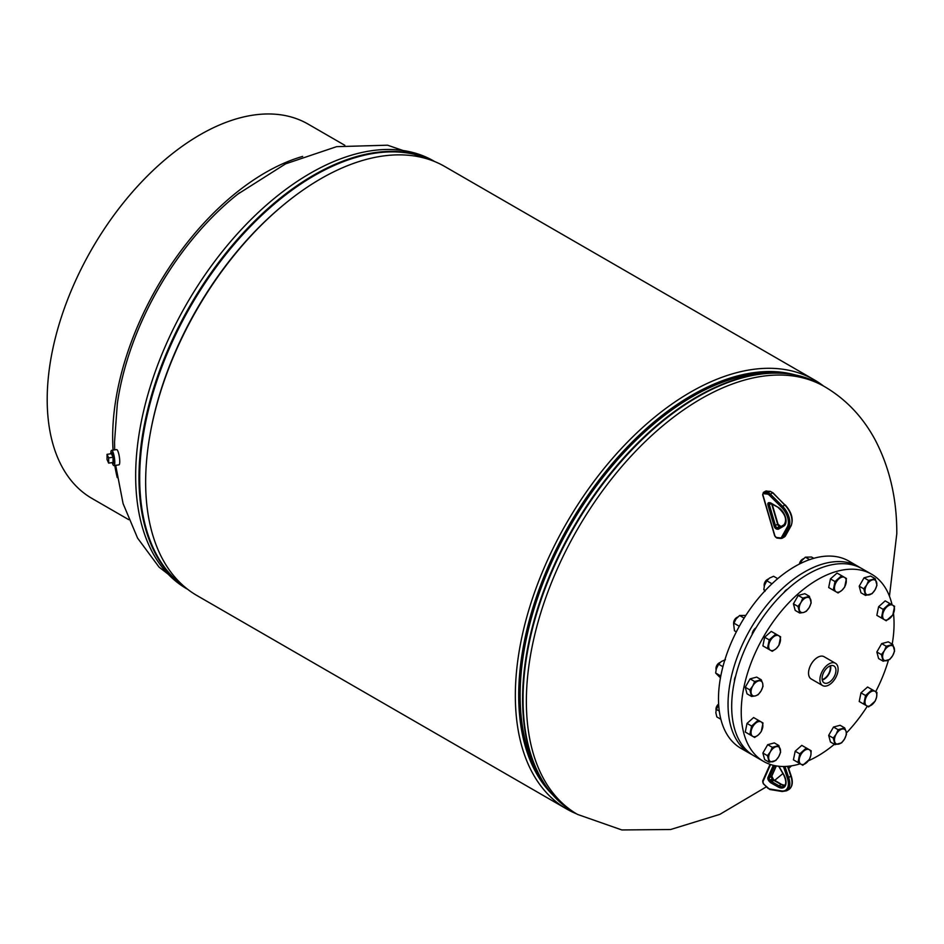 <?xml version="1.0" encoding="UTF-8"?>
<svg xmlns="http://www.w3.org/2000/svg" width="944" height="944" viewBox="0 0 944 944"><rect width="100%" height="100%" fill="white"/><g stroke="black" fill="none" stroke-linecap="round" stroke-linejoin="round"><path stroke-width="1.42" d="M814.377 379.901L444.683 166.463A247.729 143.028 120 0 0 320.83 178.735A247.729 143.028 120 0 0 283.129 205.237A247.729 143.028 120 0 0 149.754 436.246A247.729 143.028 120 0 0 196.966 595.546L566.648 808.984A247.729 143.028 -60 0 1 566.648 522.929A247.729 143.028 -60 0 1 814.377 379.901A247.729 143.028 -60 0 1 823.498 386.013M576.501 813.834A247.729 143.028 -60 0 1 566.648 808.984M776.298 372.951A243.871 140.798 120 0 0 570.105 524.923A243.871 140.798 120 0 0 541.585 779.484M795.344 374.945A245.157 141.541 120 0 0 569.468 524.557A245.157 141.541 120 0 0 552.83 794.978M149.754 436.246L150.013 434.795A245.157 141.541 -60 0 1 281.996 206.181L283.129 205.237M112.277 462.572A5.404 1.133 -98.7 0 0 113.044 463.41L113.622 463.315A5.404 1.133 -98.7 0 0 113.575 456.023A5.404 1.133 -98.7 0 0 111.994 452.636L111.416 452.719A5.404 1.133 -98.7 0 0 110.92 453.757M112.171 462.584A7.717 1.617 -98.7 0 0 113.964 465.604L118.944 464.849A7.717 1.617 -98.7 0 0 118.885 454.418A7.717 1.617 -98.7 0 0 116.608 449.58L111.628 450.347A7.717 1.617 -98.7 0 0 110.826 453.769M113.964 465.604A7.717 1.617 -98.7 0 0 113.917 455.173A7.717 1.617 -98.7 0 0 111.628 450.347M829.516 682.075A9.782 5.64 120 0 0 835.534 673.308A9.782 5.64 120 0 0 833.753 665.862A9.782 5.64 120 0 0 828.513 666.735A9.782 5.64 120 0 0 822.578 675.231A9.782 5.64 120 0 0 823.982 682.783A9.782 5.64 120 0 0 829.516 682.075M822.259 680.034A9.475 5.463 120 0 0 824.549 678.972A9.475 5.463 120 0 0 830.508 665.744M822.177 679.527A8.85 5.109 120 0 0 824.513 678.488A8.85 5.109 120 0 0 830.024 665.921M828.348 664.316A12.862 7.422 120 0 0 820.489 675.668A12.862 7.422 120 0 0 822.578 685.545A12.862 7.422 120 0 0 829.682 684.494A12.862 7.422 120 0 0 837.54 673.143A12.862 7.422 120 0 0 835.452 663.266A12.862 7.422 120 0 0 828.348 664.316M835.452 663.266L824.077 656.705A12.862 7.422 120 0 0 816.973 657.756A12.862 7.422 120 0 0 809.114 669.107A12.862 7.422 120 0 0 811.215 678.984L822.578 685.545M113.044 463.41A5.404 1.133 -98.7 0 0 113.551 459.563A5.404 1.133 -98.7 0 0 112.23 453.651A5.404 1.133 -98.7 0 0 111.416 452.719M113.044 457.238L111.416 453.675L107.038 454.347L107.038 459.563L108.666 463.115L113.044 462.454L113.044 457.238L108.666 457.911L107.038 454.347M108.666 463.115L108.666 457.911M787.473 589.28A5.794 3.339 120 0 0 786.8 589.599A5.794 3.339 120 0 0 783.98 592.525M752.274 754.811A108.064 62.387 -60 0 1 750.421 753.808A108.064 62.387 -60 0 1 733.854 667.219A108.064 62.387 -60 0 1 804.453 571.993A108.064 62.387 -60 0 1 858.485 566.648A108.064 62.387 -60 0 1 860.267 567.745M750.421 753.808L740.875 748.297A108.064 62.387 -60 0 1 724.308 661.709A108.064 62.387 -60 0 1 794.907 566.483A108.064 62.387 -60 0 1 848.927 561.125L858.485 566.648M756.073 627.725A5.794 3.339 120 0 0 752.12 634.58M735.588 676.341A5.794 3.339 120 0 0 734.515 680.99M892.056 604.821A108.064 62.387 120 0 0 871.678 574.259L862.12 568.748A108.064 62.387 120 0 0 808.088 574.094A108.064 62.387 120 0 0 737.5 669.32A108.064 62.387 120 0 0 754.055 755.908L763.613 761.43A108.064 62.387 120 0 0 800.264 763.79M871.678 574.259A108.064 62.387 120 0 0 817.646 579.604A108.064 62.387 120 0 0 747.046 674.83A108.064 62.387 120 0 0 763.613 761.43M808.442 760.746A108.064 62.387 120 0 0 817.646 756.073A108.064 62.387 120 0 0 834.378 744.273M846.379 733.016A108.064 62.387 120 0 0 867.335 706.183M875.69 691.704A108.064 62.387 120 0 0 888.446 660.139M892.198 644.127A108.064 62.387 120 0 0 893.496 613.423M718.632 704.023A4.378 2.525 120 0 0 716 709.062A4.378 2.525 120 0 0 716.012 709.357M718.632 704.141A5.145 2.974 120 0 0 716 709.687A5.145 2.974 120 0 0 716.036 710.266L716.107 709.982A8.366 4.826 -60 0 1 718.419 705.074L718.667 704.743A8.366 4.826 -60 0 0 718.419 705.074L716.036 710.277M751.589 726.03L749.819 734.668L754.645 737.453L758.469 734.833L761.242 731.612L763.012 722.974L758.185 720.189L751.589 726.03L747.023 723.399L753.619 717.546L758.185 720.189M749.819 734.668L745.253 732.037L747.023 723.399M758.469 734.833A8.366 4.826 -60 0 1 752.757 736.367A8.366 4.826 -60 0 1 751.235 730.656A8.366 4.826 -60 0 1 755.412 723.411A8.366 4.826 120 0 1 761.124 721.889A8.366 4.826 -60 0 1 762.658 727.6A8.366 4.826 -60 0 1 758.469 734.833M719.281 711.056L716.319 709.345L715.847 712.708L716.826 716.921L720.85 719.245M767.448 755.672L769.218 762.268L775.815 760.498L778.753 756.616L780.641 752.132L778.871 745.536L772.275 747.306L770.387 751.79L767.448 755.672L762.882 753.029L767.708 744.674L772.275 747.306M769.218 762.268L764.652 759.625L762.882 753.029M767.708 744.674L774.304 742.904L778.871 745.536M778.753 756.616A8.366 4.826 -60 0 1 773.042 761.69A8.366 4.826 -60 0 1 768.864 759.271A8.366 4.826 -60 0 1 770.387 751.79A8.366 4.826 120 0 1 776.098 746.728A8.366 4.826 -60 0 1 780.287 749.147A8.366 4.826 -60 0 1 778.753 756.616M797.987 762.481L802.813 765.265L809.409 759.413L810.813 755.401L811.179 750.787L806.341 747.99L799.757 753.843L797.987 762.481L793.42 759.837L795.19 751.212L799.757 753.843M795.19 751.212L801.786 745.359L806.341 747.99M810.813 755.401A8.366 4.826 -60 0 1 806.636 762.646A8.366 4.826 -60 0 1 800.925 764.18A8.366 4.826 -60 0 1 799.391 758.469A8.366 4.826 120 0 1 803.58 751.223A8.366 4.826 -60 0 1 809.291 749.689A8.366 4.826 -60 0 1 810.813 755.401M835.015 744.639L841.611 742.869L844.55 738.987L846.438 734.503L846.084 731.517L844.668 727.907L838.071 729.677L836.183 734.161L833.245 738.043L835.015 744.639L830.449 741.996L828.679 735.4L833.245 738.043M828.679 735.4L833.505 727.045L838.071 729.677M833.505 727.045L840.101 725.275L844.668 727.907M846.084 731.517A8.366 4.826 -60 0 1 844.55 738.987A8.366 4.826 -60 0 1 838.838 744.061A8.366 4.826 -60 0 1 834.661 741.642A8.366 4.826 120 0 1 836.183 734.161A8.366 4.826 -60 0 1 841.895 729.098A8.366 4.826 -60 0 1 846.084 731.517M868.61 706.926L875.206 701.073L876.61 697.061L876.964 692.436L872.138 689.651L865.542 695.504L863.784 704.13L868.61 706.926M865.542 695.504L860.975 692.861L859.217 701.498L863.784 704.13M860.975 692.861L867.571 687.02L872.138 689.651M875.088 691.35A8.366 4.826 -60 0 1 876.61 697.061A8.366 4.826 -60 0 1 872.433 704.307A8.366 4.826 -60 0 1 866.722 705.829A8.366 4.826 120 0 1 865.188 700.118A8.366 4.826 -60 0 1 869.377 692.884A8.366 4.826 -60 0 1 875.088 691.35M889.767 659.443L892.717 655.573L894.593 651.077L892.835 644.492L886.239 646.251L884.351 650.735L881.413 654.617L883.171 661.213L889.767 659.443M881.413 654.617L876.846 651.985L878.604 658.57L883.171 661.213M876.846 651.985L881.672 643.619L886.239 646.251M881.672 643.619L888.269 641.849L892.835 644.492M890.062 645.672A8.366 4.826 -60 0 1 894.239 648.091A8.366 4.826 -60 0 1 892.717 655.573A8.366 4.826 -60 0 1 887.006 660.635A8.366 4.826 120 0 1 882.817 658.216A8.366 4.826 -60 0 1 884.351 650.735A8.366 4.826 -60 0 1 890.062 645.672M892.835 614.922L894.593 606.284L889.767 603.499L883.171 609.352L881.413 617.978L886.239 620.774L892.835 614.922M883.171 609.352L878.604 606.709L876.846 615.346L881.413 617.978M878.604 606.709L885.201 600.868L889.767 603.499M887.006 606.732A8.366 4.826 -60 0 1 892.717 605.198A8.366 4.826 -60 0 1 894.239 610.91A8.366 4.826 -60 0 1 890.062 618.155A8.366 4.826 120 0 1 884.351 619.677A8.366 4.826 -60 0 1 882.817 613.966A8.366 4.826 -60 0 1 887.006 606.732M876.964 585.292L875.206 578.696L868.61 580.454L866.722 584.95L863.784 588.82L865.542 595.416L872.138 593.646L875.088 589.776L876.964 585.292M865.542 595.416L860.975 592.785L859.217 586.189L864.043 577.822L870.639 576.052L875.206 578.696M859.217 586.189L863.784 588.82M864.043 577.822L868.61 580.454M866.722 584.95A8.366 4.826 -60 0 1 872.433 579.876A8.366 4.826 -60 0 1 876.61 582.295A8.366 4.826 -60 0 1 875.088 589.776A8.366 4.826 120 0 1 869.377 594.838A8.366 4.826 -60 0 1 865.188 592.419A8.366 4.826 -60 0 1 866.722 584.95M802.789 559.072A4.378 2.525 120 0 0 802.53 559.202A4.378 2.525 120 0 0 801.727 559.792A4.378 2.525 120 0 0 799.462 564.005M803.58 558.636A5.145 2.974 120 0 0 803.061 558.895A5.145 2.974 120 0 0 802.129 559.58A5.145 2.974 120 0 0 799.568 563.946M846.438 578.483L841.611 575.687L835.015 581.539L833.245 590.177L838.071 592.962L841.895 590.342L844.668 587.109L846.438 578.483M833.245 590.177L828.679 587.534L830.449 578.908L837.045 573.055L841.611 575.687M830.449 578.908L835.015 581.539M834.661 586.165A8.366 4.826 -60 0 1 838.838 578.92A8.366 4.826 -60 0 1 844.55 577.386A8.366 4.826 -60 0 1 846.084 583.097A8.366 4.826 120 0 1 841.895 590.342A8.366 4.826 -60 0 1 836.183 591.876A8.366 4.826 -60 0 1 834.661 586.165M767.531 579.427A4.378 2.525 120 0 0 767.271 579.569A4.378 2.525 120 0 0 765.077 581.882A4.378 2.525 120 0 0 764.168 584.926A4.378 2.525 120 0 0 764.18 585.221M768.333 578.991A5.145 2.974 120 0 0 767.802 579.25A5.145 2.974 120 0 0 765.23 581.964A5.145 2.974 120 0 0 764.168 585.551A5.145 2.974 120 0 0 764.203 586.141M809.409 596.325L802.813 598.083L800.925 602.579L797.987 606.449L799.757 613.045L803.58 612.467L806.341 611.275L809.291 607.405L811.179 602.921L809.409 596.325L804.843 593.682L798.246 595.452L802.813 598.083M797.987 606.449L793.42 603.818L795.19 610.414L799.757 613.045M793.42 603.818L798.246 595.452M799.391 610.048A8.366 4.826 -60 0 1 800.925 602.579A8.366 4.826 -60 0 1 806.636 597.505A8.366 4.826 -60 0 1 810.813 599.924A8.366 4.826 120 0 1 809.291 607.405A8.366 4.826 -60 0 1 803.58 612.467A8.366 4.826 -60 0 1 799.391 610.048M736.993 617.411A4.378 2.525 120 0 0 736.733 617.553A4.378 2.525 120 0 0 733.736 621.931A4.378 2.525 120 0 0 733.63 622.91A4.378 2.525 120 0 0 733.641 623.205M737.795 616.987A5.145 2.974 120 0 0 737.276 617.234A5.145 2.974 120 0 0 733.759 622.379A5.145 2.974 120 0 0 733.63 623.536A5.145 2.974 120 0 0 733.665 624.114L734.456 630.769L736.332 631.855M775.815 634.038L769.218 639.879L767.448 648.516L772.275 651.301L776.098 648.681L778.871 645.46L780.641 636.822L771.248 631.394L764.652 637.247L769.218 639.879M764.652 637.247L762.882 645.885L767.448 648.516M770.387 650.215A8.366 4.826 -60 0 1 768.864 644.504A8.366 4.826 -60 0 1 773.042 637.259A8.366 4.826 -60 0 1 778.753 635.737A8.366 4.826 120 0 1 780.287 641.448A8.366 4.826 -60 0 1 776.098 648.681A8.366 4.826 -60 0 1 770.387 650.215M719.363 662.853A4.378 2.525 120 0 0 719.104 662.983A4.378 2.525 120 0 0 716 668.352A4.378 2.525 120 0 0 716.012 668.647M720.166 662.417A5.145 2.974 120 0 0 719.647 662.676A5.145 2.974 120 0 0 716 668.977A5.145 2.974 120 0 0 716.048 669.567M754.645 681.509L752.757 685.993L749.819 689.875L751.589 696.471L755.412 695.893L758.185 694.701L761.124 690.831L763.012 686.335L762.658 683.35L761.242 679.751L754.645 681.509L750.079 678.878L756.675 677.108L761.242 679.751M751.589 696.471L747.023 693.828L745.253 687.244L750.079 678.878M745.253 687.244L749.819 689.875M755.412 695.893A8.366 4.826 -60 0 1 751.235 693.474A8.366 4.826 -60 0 1 752.757 685.993A8.366 4.826 -60 0 1 758.469 680.931A8.366 4.826 120 0 1 762.658 683.35A8.366 4.826 -60 0 1 761.124 690.831A8.366 4.826 -60 0 1 755.412 695.893M813.763 558.317L811.533 557.031L805.385 557.161L801.845 560.583L800.17 563.651M809.657 559.627L805.385 557.161M800.111 563.674A8.366 4.826 -60 0 1 801.845 560.583A8.366 4.826 -60 0 1 803.368 558.848A8.366 4.826 -60 0 1 803.427 558.789M777.726 578.648L773.608 576.277L769.466 578.106L766.799 580.784L764.274 585.835A8.366 4.826 -60 0 1 764.581 584.773L763.826 589.599L765.018 591.333M771.98 583.781L766.799 580.784M765.301 590.448L763.826 589.599M764.581 584.773A8.366 4.826 -60 0 1 768.109 579.203A8.366 4.826 -60 0 1 768.156 579.156L768.109 579.203M745.819 615.417L739.6 615.5L736.049 618.934L733.948 623.193L739.305 626.285M744.12 618.108L739.6 615.5M733.7 623.984A8.366 4.826 -60 0 1 733.736 623.831A8.366 4.826 -60 0 1 736.049 618.934A8.366 4.826 -60 0 1 737.571 617.187A8.366 4.826 -60 0 1 737.63 617.128M722.915 666.688L718.632 664.21L721.31 661.532L725.44 659.691M718.632 664.21L716.107 669.261A8.366 4.826 -60 0 1 716.413 668.199L715.658 673.025L720.449 677.863M720.791 675.987L715.658 673.025M716.413 668.199A8.366 4.826 -60 0 1 719.942 662.629A8.366 4.826 -60 0 1 719.989 662.582M117.257 404.115A212.907 122.921 -60 0 1 239.611 192.718M113.068 450.123A216.129 124.785 -60 0 1 112.655 437.284A216.129 124.785 -60 0 1 302.67 156.409M344.831 145.305L308.086 124.089A216.129 124.785 120 0 0 141.541 181.991A216.129 124.785 120 0 0 47.2 399.489A216.129 124.785 120 0 0 91.957 498.432L128.714 519.648M117.245 477.593A216.129 124.785 -60 0 1 114.79 465.486M766.245 786.895L719.859 814.353L670.665 829.505L621.848 829.953L577.516 814.412A246.998 142.603 -60 0 1 526.363 701.345A246.998 142.603 -60 0 1 634.179 452.778A246.998 142.603 -60 0 1 824.513 386.603C845.954 399.182 862.84 416.953 875.182 439.916C889.732 467.846 896.93 499.081 896.8 533.631L889.449 596.219M540.912 778.328A243.788 140.75 -60 0 1 519.66 694.855A243.788 140.75 -60 0 1 774.953 372.951M556.653 798.954A246.821 142.497 -60 0 1 540.841 778.21L538.174 773.537A243.965 140.857 -60 0 1 520.132 695.268A243.965 140.857 -60 0 1 769.443 372.963L774.823 372.951A246.821 142.497 -60 0 1 800.689 376.255M522.598 699.02A246.821 142.497 -60 0 1 774.823 372.951C792.051 372.915 807.509 376.833 821.221 384.692A246.998 142.603 -60 0 0 630.875 450.866A246.998 142.603 -60 0 0 523.059 699.445A246.998 142.603 -60 0 0 574.223 812.513C560.559 804.583 549.432 793.137 540.841 778.21A246.821 142.497 -60 0 1 522.598 699.02M237.923 194.051L285.584 163.855L336.607 146.662L387.547 145.199L433.815 161.035A246.998 142.603 120 0 0 243.481 227.209A246.998 142.603 120 0 0 135.665 475.776A246.998 142.603 120 0 0 186.818 588.844M209.261 288.982A243.965 140.857 120 0 0 185.343 330.4M432.317 160.622A246.821 142.497 120 0 0 244.048 233.192A246.821 142.497 120 0 0 139.688 477.959A246.821 142.497 120 0 0 185.72 587.746M434.452 161.459A246.998 142.603 120 0 0 245.062 230.95A246.998 142.603 120 0 0 138.969 477.688A246.998 142.603 120 0 0 187.502 589.186M790.966 775.897L788.712 777.596A15.434 8.909 60 0 1 786.612 790.801L788.795 789.55A15.434 8.909 -120 0 0 790.895 776.334L787.497 766.327M784.936 766.469L788.712 777.596L787.331 777.998L783.426 766.493M778.906 766.257L783.744 774.623A11.163 6.443 60 0 1 785.479 785.514A11.163 6.443 60 0 1 778.257 787.025L770.941 782.895A2.962 1.711 60 0 1 770.127 782.246L769.112 781.195A2.962 1.711 60 0 1 767.968 777.384L773.313 765.301M770.552 764.522L762.929 781.738A1.546 0.897 -120 0 0 763.531 783.732L767.295 787.674A4.118 2.372 -120 0 0 769.372 788.924L781.608 790.919A14.408 8.319 -120 0 0 787.331 777.998M784.865 785.384A10.136 5.853 60 0 1 781.16 784.499L778.977 785.762A10.136 5.853 -120 0 0 783.957 786.21C786.446 784.311 786.317 780.476 783.579 774.717L778.682 766.233M781.892 784.865A1.027 0.602 119.4 0 0 781.16 784.499L773.844 780.369L771.661 781.632L778.977 785.762A1.027 0.602 119.4 0 0 778.257 787.025M774.576 780.782A1.027 0.602 -60.6 0 0 773.844 780.369A1.935 1.109 60 0 1 773.313 779.945L771.13 781.207A1.935 1.109 -120 0 0 771.661 781.632A1.027 0.602 -60.6 0 0 770.941 782.895M784.901 785.325L781.667 784.452L772.298 778.894L770.115 780.157L771.13 781.207L770.127 782.246M772.758 779.095L772.298 778.894A1.935 1.109 60 0 1 771.555 776.405L769.372 777.667A1.935 1.109 -120 0 0 770.115 780.157L769.112 781.195M773.761 780.145L771.814 776.121A1.027 0.779 23.9 0 1 771.555 776.405L776.204 765.903M774.705 765.619L769.372 777.667A1.027 0.779 23.9 0 1 767.968 777.384M776.334 765.914L771.814 776.121A1.027 0.779 23.9 0 0 771.85 775.72M769.372 788.924A1.027 0.755 99.2 0 0 770.351 789.444M762.976 780.617A1.027 0.779 23.9 0 0 762.929 781.738M781.608 790.919A1.027 0.755 99.2 0 0 782.576 791.426M763.531 493.665A1.546 0.897 -120 0 0 762.929 494.963L774.93 535.944A1.546 0.897 -120 0 0 776.357 537.455L780.122 537.868A4.118 2.372 -120 0 0 781.644 537.101L787.331 526.882A14.408 8.319 -120 0 0 781.608 507.365L769.372 495.222A4.118 2.372 -120 0 0 767.295 494.066L763.531 493.665A1.027 0.779 96.1 0 1 763.979 492.308L767.743 492.709L769.926 491.458L766.162 491.045A2.572 1.487 -120 0 0 765.56 491.163L763.377 492.426A2.572 1.487 60 0 1 763.979 492.308L766.162 491.045A1.027 0.779 -83.9 0 1 766.906 491.128M767.295 494.066A1.027 0.779 96.1 0 1 767.743 492.709A5.145 2.974 60 0 1 770.351 494.149L772.534 492.898A5.145 2.974 -120 0 0 769.926 491.458A1.027 0.779 96.1 0 1 770.316 491.364L773.006 492.815L784.759 505.028A15.434 8.909 -120 0 1 790.895 525.938L788.712 527.2L783.024 537.419L785.207 536.157L790.895 525.938A1.027 0.791 -150.9 0 0 791.143 525.702L785.455 535.921A1.027 0.791 -150.9 0 1 785.207 536.157A5.145 2.974 -120 0 1 784.511 536.888L782.328 538.151A5.145 2.974 60 0 1 781.125 538.375A1.027 0.779 96.1 0 1 780.735 538.469L782.328 538.151A5.145 2.974 60 0 0 783.024 537.419A1.027 0.791 29.1 0 1 781.644 537.101M769.372 495.222L770.351 494.149L782.576 506.291L785.243 504.946C791.615 512.155 793.585 519.07 791.143 525.702A1.027 0.791 -150.9 0 0 791.214 525.301M781.608 507.365L782.576 506.291A15.434 8.909 60 0 1 788.712 527.2A1.027 0.791 29.1 0 1 787.331 526.882M777.88 529.23L776.865 529.124A2.962 1.711 60 0 1 774.139 526.221L767.968 505.146A2.962 1.711 60 0 1 769.112 502.656L770.127 502.763A2.962 1.711 60 0 1 770.941 503.058L778.257 507.376A11.163 6.443 60 0 1 785.479 517.229A11.163 6.443 60 0 1 783.744 526.115L778.564 529.1A2.962 1.711 60 0 1 777.88 529.23A1.027 0.779 -83.9 0 1 778.328 527.873A1.935 1.109 -120 0 0 778.776 527.79L780.959 526.528A1.935 1.109 60 0 1 780.511 526.61L779.508 526.504A1.935 1.109 60 0 1 777.726 524.616L771.637 503.813M770.115 503.176A1.027 0.779 -83.9 0 1 769.738 503.258L769.667 503.258A1.935 1.109 -120 0 0 769.667 503.258A1.935 1.109 -120 0 0 769.372 504.792L775.543 525.867A1.935 1.109 -120 0 0 777.325 527.767L780.511 526.61A1.027 0.779 -83.9 0 1 780.948 526.54L784.051 524.746L780.971 526.528M778.564 529.1A1.027 0.838 -119.9 0 1 778.776 527.79L783.968 524.805M778.257 507.376L778.458 507.848C785.467 514.409 787.296 520.061 783.957 524.805L783.957 524.805A1.027 0.838 -119.9 0 0 783.744 526.115M767.968 505.146L771.354 503.648M774.139 526.221L777.785 524.121M776.865 529.124A1.027 0.779 -83.9 0 1 777.325 527.767L779.508 526.504A1.027 0.779 -83.9 0 1 780.251 526.587M771.649 503.482L770.941 503.058M770.988 503.341A1.027 0.779 -83.9 0 1 770.741 503.364L778.942 507.813M769.112 502.656A1.027 0.779 -83.9 0 0 769.738 503.258L770.741 503.364A1.027 0.779 -83.9 0 1 770.127 502.763M776.357 537.455A1.027 0.779 96.1 0 0 777.36 537.974M780.122 537.868A1.027 0.779 96.1 0 0 780.735 538.469L776.971 538.068L774.67 535.814L762.669 494.833L763.377 492.426M770.8 491.682A1.027 0.779 96.1 0 0 770.316 491.364L765.56 491.163M773.006 493.122L785.243 505.264M785.526 535.578A1.027 0.791 -150.9 0 1 785.455 535.921L784.511 536.888M824.513 386.603L821.221 384.692M774.599 780.452L782.906 773.561M788.665 768.463L791.52 765.844M577.516 814.412L574.223 812.513M187.844 589.434L159.064 567.12L137.588 538.115L123.086 503.589L115.687 465.345M114.672 449.887L114.543 441.816L117.339 403.595M433.815 161.035L434.842 161.625M716 709.062L716 709.687M787.921 766.28L791.214 775.992C793.231 782.364 792.429 786.883 788.795 789.55M770.044 764.345L762.717 780.9L763.507 784.016L769.938 789.526L782.175 791.509L786.612 790.801M764.168 584.926L764.168 585.551M733.63 622.91L733.63 623.536M716 668.352L716 668.977M772.145 504.12L778.045 524.25L780.9 526.528"/></g></svg>
